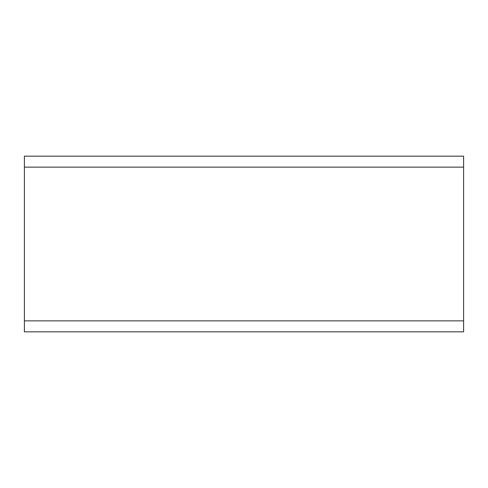 <?xml version="1.0" encoding="UTF-8"?>
<svg xmlns="http://www.w3.org/2000/svg" width="488" height="488" viewBox="0 0 488 488"><rect width="100%" height="100%" fill="white"/><g stroke="black" fill="none" stroke-linecap="round" stroke-linejoin="round"><path stroke-width="0.73" d="M463.6 320.86L463.6 156.16L24.4 156.16L24.4 331.84L463.6 331.84L463.6 320.86L24.4 320.86M463.6 167.14L24.4 167.14"/></g></svg>
